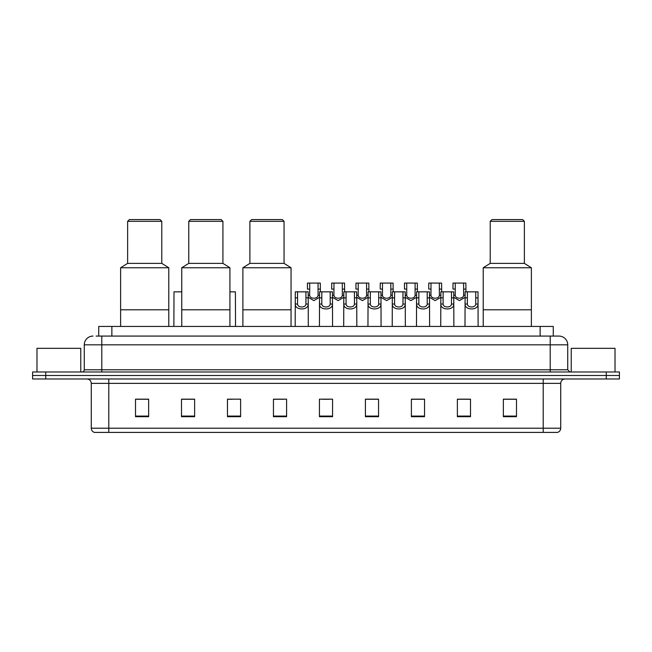 <?xml version="1.0" encoding="UTF-8"?>
<svg xmlns="http://www.w3.org/2000/svg" width="652" height="652" viewBox="0 0 652 652"><rect width="100%" height="100%" fill="white"/><g stroke="black" fill="none" stroke-linecap="round" stroke-linejoin="round"><path stroke-width="0.98" d="M98.729 336.073L98.729 326.44L553.271 326.44L553.271 336.073M96.3 336.073L555.903 336.073M96.097 336.073L101.793 336.073L101.793 344.827L84.271 344.827L84.271 369.79A2.192 2.192 0 0 1 82.087 371.982M93.032 336.073A8.761 8.761 0 0 0 84.271 344.827M567.729 344.827L550.207 344.827L550.207 336.073L558.968 336.073A8.761 8.761 0 0 1 567.729 344.827L567.729 369.79L569.913 371.982M45.738 371.982L32.6 371.982L32.6 375.487L45.738 375.487L32.6 375.487L32.6 378.983L45.738 378.983L45.738 375.487L606.262 375.487L45.738 375.487L45.738 371.982L606.262 371.982L606.262 375.487L619.4 375.487L606.262 375.487L606.262 378.983L45.738 378.983M619.4 371.982L619.4 375.487L619.4 371.982L606.262 371.982M557.346 432.415L543.206 432.415L543.206 428.209L560.72 428.209L560.72 383.368A4.377 4.377 0 0 1 565.097 378.983M557.216 432.415L94.434 432.415A4.377 4.377 0 0 1 91.28 428.209L91.28 383.368C91.019 380.703 89.56 379.244 86.903 378.983M516.49 416.693L516.49 399.171L503.352 399.171L503.352 416.693L516.49 416.693M470.508 416.693L470.508 399.171L457.37 399.171L457.37 416.693L470.508 416.693M424.533 416.693L424.533 399.171L411.396 399.171L411.396 416.693L424.533 416.693M378.551 416.693L378.551 399.171L365.413 399.171L365.413 416.693L378.551 416.693M148.648 416.693L148.648 399.171L135.51 399.171L135.51 416.693L148.648 416.693M194.63 416.693L194.63 399.171L181.492 399.171L181.492 416.693L194.63 416.693M240.604 416.693L240.604 399.171L227.466 399.171L227.466 416.693L240.604 416.693M286.587 416.693L286.587 399.171L273.449 399.171L273.449 416.693L286.587 416.693M332.569 416.693L332.569 399.171L319.431 399.171L319.431 416.693L332.569 416.693M619.4 378.983L619.4 375.487L619.4 378.983L606.262 378.983M419.758 399.26L414.191 399.26M468.275 399.26L462.716 399.26M273.449 399.26L283.832 399.26M227.466 399.26L232.242 399.26M188.974 399.26L183.725 399.26M365.413 399.26L377.801 399.26M371.232 399.26L365.674 399.26M322.716 399.26L329.284 399.26M194.63 399.26L181.492 399.26M148.648 399.26L135.51 399.26M424.533 399.26L411.396 399.26M470.508 399.26L457.37 399.26M516.49 399.26L503.352 399.26M80.766 371.982L80.766 348.331L36.977 348.331L36.977 371.982M168.786 326.44L168.786 267.76L120.62 267.76L120.62 309.798L168.786 309.798L120.62 309.798L120.62 326.44M168.786 267.76L161.786 263.375L127.629 263.375L120.62 267.76M161.786 263.375L161.786 221.338L127.629 221.338L127.629 263.375M161.786 221.338L160.033 219.585L129.381 219.585L127.629 221.338M229.92 326.44L229.92 267.76L181.753 267.76L181.753 309.798L229.92 309.798L181.753 309.798L181.753 326.44M229.92 267.76L222.919 263.375L188.762 263.375L181.753 267.76M222.919 263.375L222.919 221.338L188.762 221.338L188.762 263.375M222.919 221.338L221.167 219.585L190.514 219.585L188.762 221.338M291.053 326.44L291.053 267.76L242.886 267.76L242.886 309.798L291.053 309.798L242.886 309.798L242.886 326.44M291.053 267.76L284.052 263.375L249.887 263.375L242.886 267.76M284.052 263.375L284.052 221.338L249.887 221.338L249.887 263.375M284.052 221.338L282.3 219.585L251.639 219.585L249.887 221.338M531.38 326.44L531.38 267.76L483.213 267.76L483.213 309.798L531.38 309.798L483.213 309.798L483.213 326.44M531.38 267.76L524.371 263.375L490.214 263.375L483.213 267.76M524.371 263.375L524.371 221.338L490.214 221.338L490.214 263.375M524.371 221.338L522.619 219.585L491.967 219.585L490.214 221.338M615.023 371.982L615.023 348.331L571.233 348.331L571.233 371.982M297.565 291.843L297.54 304.044C297.695 307.931 305.78 307.931 305.935 304.044L305.918 291.843L295.307 291.843L295.169 326.44M305.918 291.843L308.176 291.843L308.306 326.44M308.306 302.463L308.184 304.044C308.714 310.564 294.769 310.564 295.291 304.044L295.169 302.463M321.819 291.843L321.803 304.044C321.958 307.931 330.042 307.931 330.197 304.044L330.181 291.843L319.562 291.843L319.431 326.44M330.181 291.843L332.438 291.843L332.569 326.44M332.569 302.463L332.447 304.044C332.976 310.564 319.024 310.564 319.553 304.044L319.431 302.463M346.082 291.843L346.065 304.044C346.22 307.931 354.305 307.931 354.46 304.044L354.435 291.843L343.824 291.843L343.694 326.44M354.435 291.843L356.693 291.843L356.831 326.44M356.831 302.463L356.709 304.044C357.231 310.564 343.286 310.564 343.816 304.044L343.694 302.463M370.344 291.843L370.328 304.044C370.475 307.931 378.567 307.931 378.714 304.044L378.698 291.843L368.087 291.843L367.948 326.44M378.698 291.843L380.955 291.843L381.086 326.44M381.086 302.463L380.972 304.044C381.493 310.564 367.549 310.564 368.07 304.044L367.948 302.463M394.607 291.843L394.582 304.044C394.737 307.931 402.822 307.931 402.977 304.044L402.96 291.843L392.341 291.843L392.211 326.44M402.96 291.843L405.218 291.843L405.348 326.44M405.348 302.463L405.226 304.044C405.756 310.564 391.811 310.564 392.333 304.044L392.211 302.463M418.861 291.843L418.845 304.044C419 307.931 427.084 307.931 427.239 304.044L427.215 291.843L416.604 291.843L416.473 326.44M427.215 291.843L429.481 291.843L429.611 326.44M429.611 302.463L429.489 304.044C430.01 310.564 416.066 310.564 416.595 304.044L416.473 302.463M443.124 291.843L443.107 304.044C443.254 307.931 451.347 307.931 451.494 304.044L451.477 291.843L440.866 291.843L440.736 326.44M451.477 291.843L453.735 291.843L453.873 326.44M453.873 302.463L453.751 304.044C454.273 310.564 440.328 310.564 440.85 304.044L440.736 302.463M467.386 291.843L467.362 304.044C467.517 307.931 475.601 307.931 475.756 304.044L475.74 291.843L465.129 291.843L464.99 326.44M475.74 291.843L477.997 291.843L478.128 326.44M475.74 297.85L477.997 297.85L478.014 304.044C478.535 310.564 464.591 310.564 465.112 304.044L464.99 302.463M309.692 289.089L309.676 295.283C309.822 299.17 317.915 299.17 318.07 295.283L318.046 283.082L309.692 283.082L309.692 289.089L307.434 289.089L307.434 283.082L309.692 283.082M319.562 297.304L313.873 300.605L308.176 297.304M318.046 283.082L320.303 283.082L320.385 291.843M333.954 289.089L333.93 295.283C334.085 299.17 342.178 299.17 342.324 295.283L342.308 283.082L333.954 283.082L333.954 289.089L331.697 289.089L331.697 283.082L333.954 283.082M343.824 297.304L338.127 300.605L332.438 297.304M342.308 283.082L344.566 283.082L344.639 291.843M358.217 289.089L358.192 295.283C358.347 299.17 366.432 299.17 366.587 295.283L366.571 283.082L358.217 283.082L358.217 289.089L355.951 289.089L355.951 283.082L358.217 283.082M368.087 297.304L362.39 300.605L356.693 297.304M366.571 283.082L368.828 283.082L368.902 291.843M382.471 289.089L382.455 295.283C382.61 299.17 390.695 299.17 390.85 295.283L390.825 283.082L382.471 283.082L382.471 289.089L380.214 289.089L380.214 283.082L382.471 283.082M392.341 297.304L386.652 300.605L380.955 297.304M390.825 283.082L393.083 283.082L393.164 291.843M406.734 289.089L406.718 295.283C406.864 299.17 414.957 299.17 415.104 295.283L415.088 283.082L406.734 283.082L406.734 289.089L404.476 289.089L404.476 283.082L406.734 283.082M416.604 297.304L410.915 300.605L405.218 297.304M415.088 283.082L417.345 283.082L417.419 291.843M430.996 289.089L430.972 295.283C431.127 299.17 439.212 299.17 439.366 295.283L439.35 283.082L430.996 283.082L430.996 289.089L428.739 289.089L428.739 283.082L430.996 283.082M440.866 297.304L435.169 300.605L429.481 297.304M439.35 283.082L441.608 283.082L441.681 291.843M455.251 289.089L455.235 295.283C455.389 299.17 463.474 299.17 463.629 295.283L463.613 283.082L455.251 283.082L455.251 289.089L452.993 289.089L452.993 283.082L455.251 283.082M465.129 297.304L459.432 300.605L453.735 297.304M463.613 283.082L465.87 283.082L465.944 291.843M181.753 291.843L174.002 291.843L173.872 326.44M229.92 291.843L235.396 291.843L235.527 326.44M111.867 336.073L111.867 326.44M540.133 336.073L540.133 326.44M101.793 371.982L101.793 369.79L567.729 369.79M84.271 369.79L101.793 369.79L101.793 344.827L550.207 344.827L550.207 371.982M543.206 378.983L543.206 383.368L91.28 383.368M560.72 383.368L543.206 383.368L543.206 428.209L108.794 428.209L108.794 432.415M91.28 428.209L108.794 428.209L108.794 378.983M332.569 416.082L319.431 416.082M286.587 416.082L273.449 416.082M240.604 416.082L227.466 416.082M194.63 416.082L181.492 416.082M148.648 416.082L135.51 416.082M378.551 416.082L365.413 416.082M424.533 416.082L411.396 416.082M470.508 416.082L457.37 416.082M516.49 416.082L503.352 416.082M308.184 304.044L305.935 304.044M297.54 304.044L295.291 304.044M297.565 297.85L295.307 297.85M308.176 297.85L305.918 297.85M332.447 304.044L330.197 304.044M321.803 304.044L319.553 304.044M321.819 297.85L319.562 297.85M332.438 297.85L330.181 297.85M356.709 304.044L354.46 304.044M346.065 304.044L343.816 304.044M346.082 297.85L343.824 297.85M356.693 297.85L354.435 297.85M380.972 304.044L378.714 304.044M370.328 304.044L368.07 304.044M370.344 297.85L368.087 297.85M380.955 297.85L378.698 297.85M405.226 304.044L402.977 304.044M394.582 304.044L392.333 304.044M394.607 297.85L392.341 297.85M405.218 297.85L402.96 297.85M429.489 304.044L427.239 304.044M418.845 304.044L416.595 304.044M418.861 297.85L416.604 297.85M429.481 297.85L427.215 297.85M453.751 304.044L451.494 304.044M443.107 304.044L440.85 304.044M443.124 297.85L440.866 297.85M453.735 297.85L451.477 297.85M478.014 304.044L475.756 304.044M467.362 304.044L465.112 304.044M467.386 297.85L465.129 297.85M318.046 289.089L320.303 289.089M318.07 295.283L319.562 295.283M308.176 295.283L309.676 295.283M342.308 289.089L344.566 289.089M342.324 295.283L343.824 295.283M332.438 295.283L333.93 295.283M366.571 289.089L368.828 289.089M366.587 295.283L368.087 295.283M356.693 295.283L358.192 295.283M390.825 289.089L393.083 289.089M390.85 295.283L392.341 295.283M380.955 295.283L382.455 295.283M415.088 289.089L417.345 289.089M415.104 295.283L416.604 295.283M405.218 295.283L406.718 295.283M439.35 289.089L441.608 289.089M439.366 295.283L440.866 295.283M429.481 295.283L430.972 295.283M463.613 289.089L465.87 289.089M463.629 295.283L465.129 295.283M453.735 295.283L455.235 295.283M557.566 432.415C559.546 431.706 560.598 430.304 560.72 428.209"/></g></svg>
